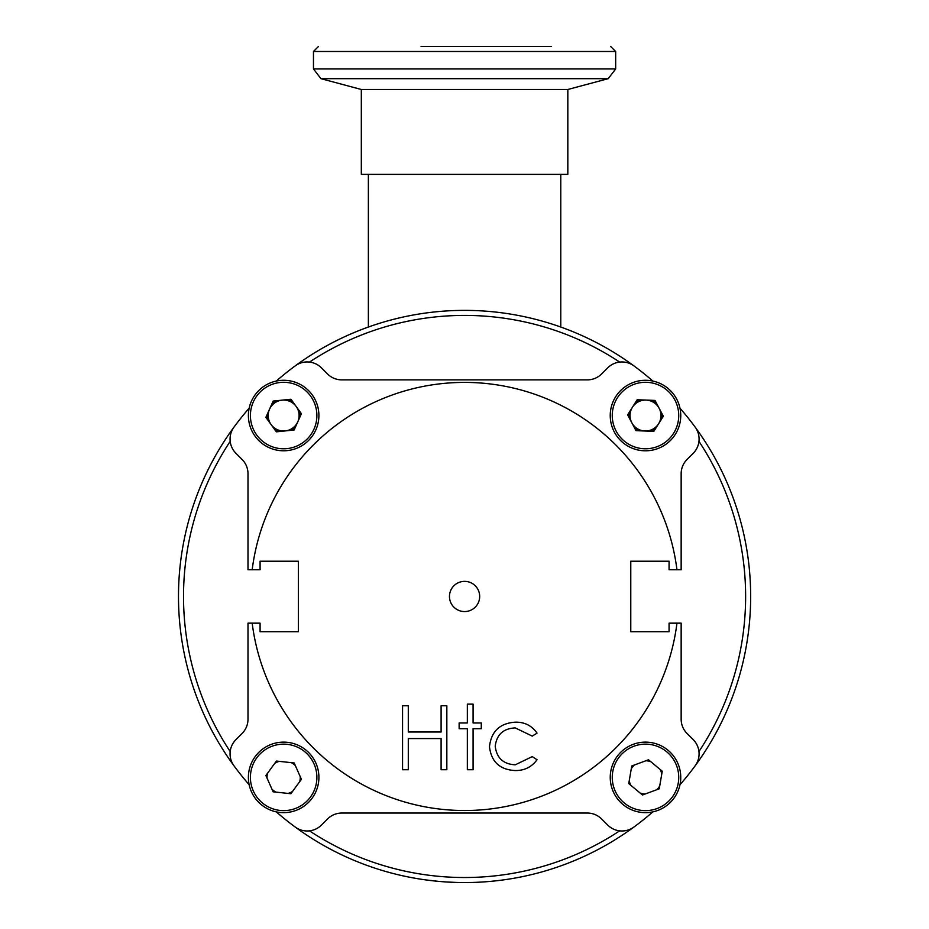 <?xml version="1.0" encoding="UTF-8"?>
<svg xmlns="http://www.w3.org/2000/svg" width="929" height="929" viewBox="0 0 929 929"><rect width="100%" height="100%" fill="white"/><g stroke="black" fill="none" stroke-linecap="round" stroke-linejoin="round"><path stroke-width="1.39" d="M402.559 769.723L402.559 705.761L408.296 705.761L408.296 732.006L441.101 732.006L441.101 705.761L446.837 705.761L446.837 769.723L441.101 769.723L441.101 738.567L408.296 738.567L408.296 769.723L402.559 769.723M467.345 722.983L467.345 704.124L473.082 704.124L473.082 722.983L481.28 722.983L481.28 728.719L473.082 728.719L473.082 769.723L467.345 769.723L467.345 728.719L459.135 728.719L459.135 722.983L467.345 722.983M515.653 722.158C524.792 722.1 531.922 725.746 537.043 733.12L532.247 736.105L515.223 727.906C503.332 728.487 496.667 734.595 495.227 746.231C496.632 757.983 503.309 764.172 515.27 764.811L532.247 756.601L537.043 759.759C531.655 767.075 524.362 770.675 515.177 770.547C499.825 769.735 491.267 761.792 489.478 746.742C491.22 731.274 499.941 723.076 515.653 722.158M662.017 413.695A16.617 16.617 0 0 1 661.831 418.619A16.617 16.617 0 0 0 662.017 413.695M655.351 428.919A16.617 16.617 0 0 1 650.997 431.219A16.617 16.617 0 0 0 655.351 428.919M638.838 430.766A16.617 16.617 0 0 1 634.658 428.141A16.617 16.617 0 0 0 638.838 430.766M660.054 769.375A16.617 16.617 0 0 1 661.773 773.996A16.617 16.617 0 0 0 660.054 769.375M659.718 785.992A16.617 16.617 0 0 1 656.571 789.789A16.617 16.617 0 0 0 659.718 785.992M645.156 794.005A16.617 16.617 0 0 1 640.302 793.18A16.617 16.617 0 0 0 645.156 794.005M300.253 776.69A16.617 16.617 0 0 1 299.73 781.603A16.617 16.617 0 0 0 300.253 776.69M292.554 791.427A16.617 16.617 0 0 1 288.036 793.412A16.617 16.617 0 0 0 292.554 791.427M275.948 792.112A16.617 16.617 0 0 1 271.965 789.209A16.617 16.617 0 0 0 275.948 792.112M299.753 411.408A16.617 16.617 0 0 1 300.253 416.32A16.617 16.617 0 0 0 299.753 411.408M295.271 427.421A16.617 16.617 0 0 1 291.276 430.301A16.617 16.617 0 0 0 295.271 427.421M279.176 431.544A16.617 16.617 0 0 1 274.67 429.523A16.617 16.617 0 0 0 279.176 431.544M267.552 419.664A16.617 16.617 0 0 1 267.041 414.764A16.617 16.617 0 0 0 267.552 419.664M272.023 403.662A16.617 16.617 0 0 1 276.018 400.771A16.617 16.617 0 0 0 272.023 403.662M288.129 399.528A16.617 16.617 0 0 1 292.623 401.549A16.617 16.617 0 0 0 288.129 399.528M267.041 778.084A16.617 16.617 0 0 1 267.564 773.183A16.617 16.617 0 0 0 267.041 778.084M274.74 763.348A16.617 16.617 0 0 1 279.257 761.362A16.617 16.617 0 0 0 274.74 763.348M291.346 762.663A16.617 16.617 0 0 1 295.329 765.566A16.617 16.617 0 0 0 291.346 762.663M630.93 785.4A16.617 16.617 0 0 1 629.223 780.778A16.617 16.617 0 0 0 630.93 785.4M631.279 768.782A16.617 16.617 0 0 1 634.426 764.985A16.617 16.617 0 0 0 631.279 768.782M645.841 760.77A16.617 16.617 0 0 1 650.695 761.606A16.617 16.617 0 0 0 645.841 760.77M628.979 417.376A16.617 16.617 0 0 1 629.165 412.453A16.617 16.617 0 0 0 628.979 417.376M635.645 402.152A16.617 16.617 0 0 1 640 399.853A16.617 16.617 0 0 0 635.645 402.152M652.158 400.306A16.617 16.617 0 0 1 656.338 402.931A16.617 16.617 0 0 0 652.158 400.306M368.372 174.385L368.372 327.031M560.779 174.385L560.779 327.031M361.323 89.486L361.323 174.385L567.828 174.385L567.828 89.486L361.323 89.486L320.935 78.675L313.468 68.943L615.672 68.943L608.205 78.675L320.935 78.675M421.081 46.45L551.199 46.45M464.57 310.379A286.086 286.086 0 0 1 652.843 381.053A286.086 286.086 0 0 0 633.88 365.852A20.148 20.148 0 0 0 607.717 367.849L601.574 373.981A20.148 20.148 0 0 1 587.325 379.88L341.814 379.88A20.148 20.148 0 0 1 327.565 373.981L321.434 367.849A20.148 20.148 0 0 0 295.259 365.852A286.086 286.086 0 0 0 276.308 381.053A286.086 286.086 0 0 1 464.57 310.379M676.962 623.162L669.066 623.162L669.066 631.72L630.779 631.72L630.779 561.209L669.066 561.209L669.066 569.767L681.154 569.767L681.154 473.709A20.148 20.148 0 0 1 687.054 459.46L693.185 453.329A20.148 20.148 0 0 0 695.182 427.154A286.086 286.086 0 0 0 679.982 408.191A286.086 286.086 0 0 1 695.182 765.763A20.148 20.148 0 0 0 693.185 739.6L687.054 733.469A20.148 20.148 0 0 1 681.154 719.22L681.154 623.162L676.962 623.162A214.065 214.065 0 0 1 252.177 623.162L260.085 623.162L260.085 631.72L298.36 631.72L298.36 561.209L260.085 561.209L260.085 569.767L247.997 569.767L247.997 473.709A20.148 20.148 0 0 0 242.086 459.46L235.954 453.329A20.148 20.148 0 0 1 233.969 427.154A286.086 286.086 0 0 1 249.158 408.191A286.086 286.086 0 0 0 249.158 784.726M633.88 827.077A286.086 286.086 0 0 1 295.259 827.077A20.148 20.148 0 0 0 321.434 825.08L327.565 818.948A20.148 20.148 0 0 1 341.814 813.038L587.325 813.038A20.148 20.148 0 0 1 601.574 818.948L607.717 825.08A20.148 20.148 0 0 0 633.88 827.077A286.086 286.086 0 0 0 652.843 811.876M511.345 878.706L507.791 879.264M309.485 830.851A281.046 281.046 0 0 0 619.666 830.851M698.956 751.549A281.046 281.046 0 0 0 698.956 441.368M619.666 362.078A281.046 281.046 0 0 0 309.485 362.078M456.139 882.422L446.617 881.981M438.383 881.354L425.703 879.902M421.209 879.24L417.806 878.706M178.6 604.524A286.086 286.086 0 0 1 178.6 588.405M230.183 441.368A281.046 281.046 0 0 0 230.183 751.549M479.678 596.464A15.108 15.108 0 0 0 464.57 581.357A15.108 15.108 0 0 0 449.462 596.464A15.108 15.108 0 0 0 464.57 611.572A15.108 15.108 0 0 0 479.678 596.464M252.177 623.162L247.997 623.162L247.997 719.22A20.148 20.148 0 0 1 242.086 733.469L235.954 739.6A20.148 20.148 0 0 0 233.969 765.775M679.982 784.726A286.086 286.086 0 0 0 695.182 765.775M276.308 811.876A286.086 286.086 0 0 0 295.259 827.077M676.962 569.767A214.065 214.065 0 0 0 252.177 569.767M646.828 380.309A35.256 35.256 0 0 1 680.725 416.866A35.256 35.256 0 0 1 644.169 450.774A35.256 35.256 0 0 1 610.26 414.206A35.256 35.256 0 0 1 646.828 380.309A35.256 35.256 0 0 0 610.26 414.206A35.256 35.256 0 0 0 644.169 450.774M635.993 430.661L653.842 431.335L663.341 416.215L655.003 400.422L637.155 399.749L627.644 414.868L635.993 430.661M646.085 400.085A15.468 15.468 0 0 0 630.036 414.949A15.468 15.468 0 0 0 644.912 430.998A15.468 15.468 0 0 0 660.949 416.122A15.468 15.468 0 0 0 646.085 400.085M680.249 783.333A35.256 35.256 0 0 1 639.558 812.143A35.256 35.256 0 0 1 610.748 771.442A35.256 35.256 0 0 1 651.438 742.631A35.256 35.256 0 0 1 680.249 783.333A35.256 35.256 0 0 0 651.438 742.631A35.256 35.256 0 0 0 610.748 771.442M631.755 765.972L628.747 783.588L642.485 794.992L659.242 788.802L662.249 771.198L648.512 759.783L631.755 765.972M255.173 756.601A35.256 35.256 0 0 1 304.445 748.913A35.256 35.256 0 0 1 312.121 798.185A35.256 35.256 0 0 0 304.445 748.913A35.256 35.256 0 0 0 255.173 756.601A35.256 35.256 0 0 0 262.849 805.861A35.256 35.256 0 0 0 312.121 798.185A35.256 35.256 0 0 1 262.849 805.861A35.256 35.256 0 0 1 255.173 756.601M290.87 793.726L301.402 779.303L294.179 762.964L276.424 761.048L265.891 775.483L273.114 791.81L290.87 793.726M315.814 429.964A35.256 35.256 0 0 1 269.224 447.708A35.256 35.256 0 0 1 251.48 401.107A35.256 35.256 0 0 0 269.224 447.708A35.256 35.256 0 0 0 315.814 429.964A35.256 35.256 0 0 0 298.07 383.363A35.256 35.256 0 0 0 251.48 401.107A35.256 35.256 0 0 1 298.07 383.363A35.256 35.256 0 0 1 315.814 429.964M273.184 401.061L265.88 417.353L276.343 431.834L294.11 430.011L301.414 413.719L290.951 399.238L273.184 401.061M297.756 421.871A15.468 15.468 0 0 0 289.976 401.421A15.468 15.468 0 0 0 269.538 409.213A15.468 15.468 0 0 0 277.318 429.651A15.468 15.468 0 0 0 297.756 421.871M610.643 46.45L615.672 51.49L313.468 51.49L313.468 68.943M644.238 448.753A33.247 33.247 0 0 0 678.716 416.796A33.247 33.247 0 0 0 646.747 382.318A33.247 33.247 0 0 0 612.281 414.288A33.247 33.247 0 0 0 644.238 448.753M612.734 771.778A33.247 33.247 0 0 0 639.895 810.158A33.247 33.247 0 0 0 678.263 782.996A33.247 33.247 0 0 0 651.101 744.617A33.247 33.247 0 0 0 612.734 771.778M310.495 796.989A33.247 33.247 0 0 0 303.249 750.539A33.247 33.247 0 0 0 256.799 757.785A33.247 33.247 0 0 0 264.045 804.235A33.247 33.247 0 0 0 310.495 796.989M253.315 401.932A33.247 33.247 0 0 0 270.049 445.874A33.247 33.247 0 0 0 313.979 429.14A33.247 33.247 0 0 0 297.245 385.21A33.247 33.247 0 0 0 253.315 401.932M313.468 51.49L318.508 46.45M567.828 89.486L608.205 78.675M615.672 51.49L615.672 68.943"/></g></svg>
